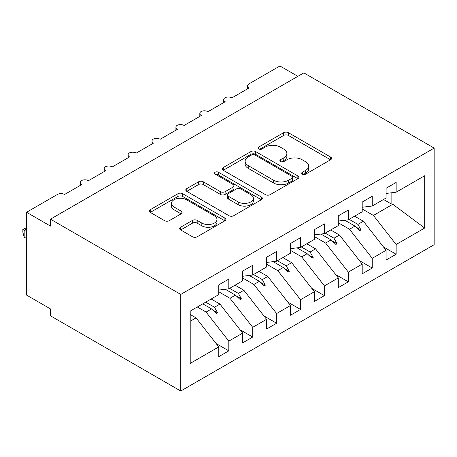 <?xml version="1.0" encoding="UTF-8"?>
<svg xmlns="http://www.w3.org/2000/svg" width="457" height="457" viewBox="0 0 457 457"><rect width="100%" height="100%" fill="white"/><g stroke="black" fill="none" stroke-linecap="round" stroke-linejoin="round"><path stroke-width="0.69" d="M302.374 174.157A2.325 1.342 0 0 0 305.659 174.157L330.594 159.767A3.319 1.914 0 0 0 331.565 158.413A3.319 1.914 0 0 0 330.594 157.054L288.356 132.673A3.319 1.914 0 0 0 283.66 132.673L258.731 147.063A2.325 1.342 0 0 0 258.051 148.011A2.325 1.342 0 0 0 258.731 148.959A2.325 1.342 0 0 0 262.015 148.959L265.243 147.097A10.62 6.13 0 0 1 280.261 147.097L283.78 149.131A10.62 6.13 0 0 1 286.887 153.466A10.62 6.13 0 0 1 283.78 157.802L280.552 159.664A2.325 1.342 0 0 0 279.873 160.613A2.325 1.342 0 0 0 280.552 161.561A2.325 1.342 0 0 0 283.837 161.561L287.065 159.699A10.62 6.13 0 0 1 302.083 159.699L305.602 161.732A10.62 6.13 0 0 1 308.715 166.062A10.62 6.13 0 0 1 305.602 170.398L302.374 172.26A2.325 1.342 0 0 0 301.694 173.209A2.325 1.342 0 0 0 302.374 174.157L302.374 172.26M180.652 227.232A3.319 1.914 0 0 0 179.675 228.586A3.319 1.914 0 0 0 180.652 229.94L192.5 236.783A3.319 1.914 0 0 0 197.196 236.783L224.884 220.8A3.319 1.914 0 0 0 225.855 219.44A3.319 1.914 0 0 0 224.884 218.086L182.646 193.699A3.319 1.914 0 0 0 177.95 193.699L150.262 209.689A3.319 1.914 0 0 0 149.29 211.043A3.319 1.914 0 0 0 150.262 212.396L164.577 220.662A3.319 1.914 0 0 0 169.267 220.662L181.121 213.819A3.319 1.914 0 0 0 182.092 212.465A3.319 1.914 0 0 0 181.121 211.111L174.02 207.01A8.877 5.124 0 0 1 171.421 203.388A8.877 5.124 0 0 1 176.899 198.652A8.877 5.124 0 0 1 186.576 199.766L214.379 215.818A8.877 5.124 0 0 1 216.984 219.44A8.877 5.124 0 0 1 211.5 224.176A8.877 5.124 0 0 1 201.828 223.067L197.196 220.388A3.319 1.914 0 0 0 192.5 220.388L180.652 227.232L180.652 229.94M434.15 148.102L180.749 294.405L180.749 391.021L434.15 244.718L434.15 148.102L303.865 72.88L50.459 219.183L50.459 226.084L26.552 212.282L57.393 194.476A5.073 2.931 180 0 1 64.563 194.476L81.774 184.542A5.073 2.931 0 0 1 80.289 182.469A5.073 2.931 0 0 1 81.546 180.544A5.073 2.931 180 0 1 88.469 180.675L105.681 170.741A5.073 2.931 0 0 1 104.196 168.667A5.073 2.931 0 0 1 105.453 166.742A5.073 2.931 180 0 1 112.376 166.874L129.588 156.934A5.073 2.931 0 0 1 128.103 154.866A5.073 2.931 0 0 1 129.36 152.941A5.073 2.931 180 0 1 136.283 153.072L153.495 143.132A5.073 2.931 0 0 1 152.01 141.064A5.073 2.931 0 0 1 153.261 139.134A5.073 2.931 180 0 1 160.19 139.271L177.402 129.331A5.073 2.931 0 0 1 175.916 127.263A5.073 2.931 0 0 1 177.167 125.332A5.073 2.931 180 0 1 184.097 125.469L201.309 115.53A5.073 2.931 0 0 1 199.823 113.462A5.073 2.931 0 0 1 201.074 111.531A5.073 2.931 180 0 1 207.998 111.668L225.21 101.728A5.073 2.931 0 0 1 223.724 99.66A5.073 2.931 0 0 1 224.981 97.729A5.073 2.931 180 0 1 231.905 97.867L249.116 87.927A5.073 2.931 0 0 1 247.631 85.859A5.073 2.931 0 0 1 249.116 83.785L279.958 65.979L297.884 76.33M180.749 294.405L50.459 219.183M265.477 194.648A3.319 1.914 0 0 0 270.173 194.648L297.861 178.664A3.319 1.914 0 0 0 298.832 177.31A3.319 1.914 0 0 0 297.861 175.956L255.623 151.57A3.319 1.914 0 0 0 250.927 151.57L223.239 167.553A3.319 1.914 0 0 0 222.268 168.907A3.319 1.914 0 0 0 223.239 170.267L265.477 194.648M216.07 174.66A2.325 1.342 0 0 1 218.429 174.991L218.429 172.232L261.37 197.018A3.319 1.914 0 0 1 262.341 198.378A3.319 1.914 0 0 1 261.37 199.732L233.681 215.715A3.319 1.914 0 0 1 228.991 215.715L186.753 191.329L186.753 188.621A3.319 1.914 0 0 0 185.776 189.975A3.319 1.914 0 0 0 186.753 191.329M186.753 188.621L198.601 181.777A3.319 1.914 0 0 1 203.296 181.777L220.423 191.672A3.319 1.914 0 0 0 225.118 191.672L232.979 187.13A3.319 1.914 0 0 0 233.95 185.776A3.319 1.914 0 0 0 232.979 184.422L215.144 174.128A2.325 1.342 0 0 1 214.464 173.18A2.325 1.342 0 0 1 215.898 171.941A2.325 1.342 0 0 1 218.429 172.232M190.215 321.237L196.047 317.866L218.76 346.92L190.215 363.401L190.215 311.091L218.76 294.611L218.76 284.882L228.797 279.084L228.797 288.813L218.76 290.064M216.104 343.527L228.797 350.856L228.797 341.122L242.661 333.119L219.954 304.065L211.168 298.992M197.304 307.001L206.09 312.068L228.797 341.122M228.797 288.813L242.661 280.809L242.661 271.081L252.704 265.283L252.704 275.011L242.661 276.262M240.011 329.726L252.704 337.055L252.704 327.321L266.568 319.317L243.861 290.264L235.075 285.191M218.76 291.783L229.991 298.267L252.704 327.321M252.704 275.011L266.568 267.008L266.568 257.274L276.611 251.481L276.611 261.21L266.568 262.461M263.918 315.924L276.611 323.253L276.611 313.519L290.475 305.516L267.762 276.462L258.976 271.389M242.661 277.982L253.898 284.465L276.611 313.519M276.611 261.21L290.475 253.207L290.475 243.472L300.517 237.68L300.517 247.408L290.475 248.659M287.819 302.117L300.517 309.446L300.517 299.718L314.382 291.715L291.669 262.661L282.883 257.588M266.568 264.18L277.805 270.664L300.517 299.718M300.517 247.408L314.382 239.405L314.382 229.671L324.424 223.879L324.424 233.607L314.382 234.858M311.725 288.316L324.424 295.645L324.424 285.916L338.289 277.913L315.576 248.859L306.79 243.787M290.475 250.379L301.711 256.863L324.424 285.916M324.424 233.607L338.289 225.604L338.289 215.87L348.325 210.071L348.325 219.806L338.289 221.057M335.632 274.514L348.325 281.843L348.325 272.115L362.195 264.112L339.482 235.058L330.697 229.985M314.382 236.572L325.618 243.061L348.325 272.115M348.325 219.806L362.195 211.797L362.195 202.068L372.232 196.27L372.232 206.004L362.195 207.255M359.539 260.713L372.232 268.042L372.232 258.314L386.096 250.305L386.096 260.039L396.139 254.241L396.139 244.512L424.684 228.032L392.797 204.273L391.118 203.862L391.118 192.825M338.289 222.77L349.525 229.26L372.232 258.314M372.232 206.004L386.096 197.995L386.096 188.267L396.139 182.469L396.139 192.203L386.096 193.454M383.446 246.911L396.139 254.241M362.195 208.969L373.426 215.458L396.139 244.512M26.552 212.282L26.552 295.096L50.459 308.898L50.459 315.798L180.749 391.021M196.047 317.866L190.215 314.502M228.797 350.856L218.76 356.654L218.76 346.92M252.704 337.055L242.661 342.847L242.661 333.119M276.611 323.253L266.568 329.046L266.568 319.317M300.517 309.446L290.475 315.244L290.475 305.516M324.424 295.645L314.382 301.443L314.382 291.715M348.325 281.843L338.289 287.642L338.289 277.913M372.232 268.042L362.195 273.84L362.195 264.112M396.139 192.203L424.684 175.722L424.684 228.032M205.701 302.151L214.487 307.218L219.954 304.065M206.09 312.068L211.551 308.915L216.355 313.445L217.549 312.754L214.487 307.218M202.765 303.842L211.551 308.915M229.608 288.344L238.394 293.417L243.861 290.264M229.991 298.267L235.458 295.113L240.262 299.643L241.456 298.952L238.394 293.417M225.301 289.252L235.458 295.113M253.515 274.543L262.301 279.615L267.762 276.462M253.898 284.465L259.365 281.312L264.169 285.842L265.363 285.151L262.301 279.615M249.208 275.445L259.365 281.312M277.422 260.741L286.208 265.814L291.669 262.661M277.805 270.664L283.271 267.511L288.076 272.041L289.27 271.349L286.208 265.814M273.115 261.644L283.271 267.511M301.323 246.94L310.114 252.013L315.576 248.859M301.711 256.863L307.178 253.709L311.977 258.239L313.176 257.548L310.114 252.013M297.021 247.843L307.178 253.709M325.23 233.139L334.016 238.211L339.482 235.058M325.618 243.061L331.079 239.908L335.884 244.432L337.077 243.747L334.016 238.211M320.923 234.041L331.079 239.908M349.137 219.337L357.922 224.41L363.389 221.257L354.603 216.184M349.525 229.26L354.986 226.106L359.79 230.631L360.984 229.945L357.922 224.41M344.829 220.24L354.986 226.106M363.389 221.257L386.096 250.305M373.426 215.458L392.797 204.273M383.532 199.481L391.118 203.862M356.014 227.072L360.984 229.945M332.108 240.873L337.077 243.747M308.201 254.675L313.176 257.548M284.3 268.476L289.27 271.349M260.393 282.283L265.363 285.151M236.486 296.085L241.456 298.952M212.579 309.886L217.549 312.754M303.305 174.488L305.602 173.163A10.62 6.13 0 0 0 308.715 168.827L308.715 166.062M286.887 153.466L286.887 156.225A10.62 6.13 0 0 1 283.78 160.561L281.483 161.887M330.548 159.79L288.356 135.432A3.319 1.914 0 0 0 283.66 135.432L259.662 149.29M297.815 178.687L255.623 154.329A3.319 1.914 0 0 0 250.927 154.329L223.284 170.29M291.994 178.259A2.325 1.342 0 0 0 292.674 177.31A2.325 1.342 0 0 0 291.994 176.362L254.92 154.957A2.325 1.342 0 0 0 251.63 154.957L248.231 156.922A10.62 6.13 0 0 0 245.118 161.258A10.62 6.13 0 0 0 248.231 165.588L273.572 180.224A10.62 6.13 0 0 0 288.59 180.224L291.994 178.259L291.994 181.018A2.325 1.342 0 0 0 292.674 180.069L292.674 177.31M245.118 161.258L245.118 164.017A10.62 6.13 0 0 0 248.231 168.353L248.231 165.588M291.994 181.018L288.59 182.983A10.62 6.13 0 0 1 273.572 182.983L248.231 168.353M186.793 191.357L198.601 184.542L198.601 181.777M233.95 185.776L233.95 188.535A3.319 1.914 0 0 1 232.979 189.889L225.118 194.431A3.319 1.914 0 0 1 220.423 194.431L203.296 184.542A3.319 1.914 0 0 0 198.601 184.542M218.429 174.991L261.324 199.755M238.2 201.931A8.877 5.124 0 0 0 247.871 203.045A8.877 5.124 0 0 0 253.355 198.309A8.877 5.124 0 0 0 250.75 194.682L240.953 189.027A3.319 1.914 0 0 0 236.263 189.027L228.403 193.568A3.319 1.914 0 0 0 227.432 194.922A3.319 1.914 0 0 0 228.403 196.276L238.2 201.931L238.2 204.69A8.877 5.124 0 0 0 247.871 205.804A8.877 5.124 0 0 0 253.355 201.069L253.355 198.309M227.432 194.922L227.432 197.681A3.319 1.914 0 0 0 228.403 199.035L228.403 196.276M238.2 204.69L228.403 199.035M216.984 219.44L216.984 222.205A8.877 5.124 0 0 1 211.5 226.94A8.877 5.124 0 0 1 201.828 225.827L197.196 223.153A3.319 1.914 0 0 0 192.5 223.153L180.692 229.968M171.421 203.388L171.421 206.147A8.877 5.124 0 0 0 174.02 209.774L174.02 207.01M181.075 213.847L174.02 209.774M224.838 220.822L182.646 196.464A3.319 1.914 0 0 0 177.95 196.464L150.307 212.425M26.552 228.843L24.164 230.225L26.552 231.608M24.164 237.126L22.85 232.225L22.85 229.465L24.164 230.225L24.164 237.126L26.552 238.508M22.85 229.465L26.552 227.735M305.602 173.163L305.602 170.398M280.552 161.561L280.552 159.664M283.78 160.561L283.78 157.802M258.731 148.959L258.731 147.063M283.66 135.432L283.66 132.673M288.356 135.432L288.356 132.673M330.594 159.767L330.594 157.054M223.239 170.267L223.239 167.553M250.927 154.329L250.927 151.57M255.623 154.329L255.623 151.57M297.861 178.664L297.861 175.956M273.572 182.983L273.572 180.224M288.59 182.983L288.59 180.224M203.296 184.542L203.296 181.777M220.423 194.431L220.423 191.672M225.118 194.431L225.118 191.672M232.979 189.889L232.979 187.13M261.37 199.732L261.37 197.018M192.5 223.153L192.5 220.388M197.196 223.153L197.196 220.388M201.828 225.827L201.828 223.067M181.121 213.819L181.121 211.111M150.262 212.396L150.262 209.689M177.95 196.464L177.95 193.699M182.646 196.464L182.646 193.699M224.884 220.8L224.884 218.086M247.631 88.784L247.631 85.859M223.724 102.585L223.724 99.66M199.823 116.386L199.823 113.462M175.916 130.188L175.916 127.263M152.01 143.989L152.01 141.064M128.103 157.796L128.103 154.866M104.196 171.598L104.196 168.667M80.289 185.399L80.289 182.469"/></g></svg>
